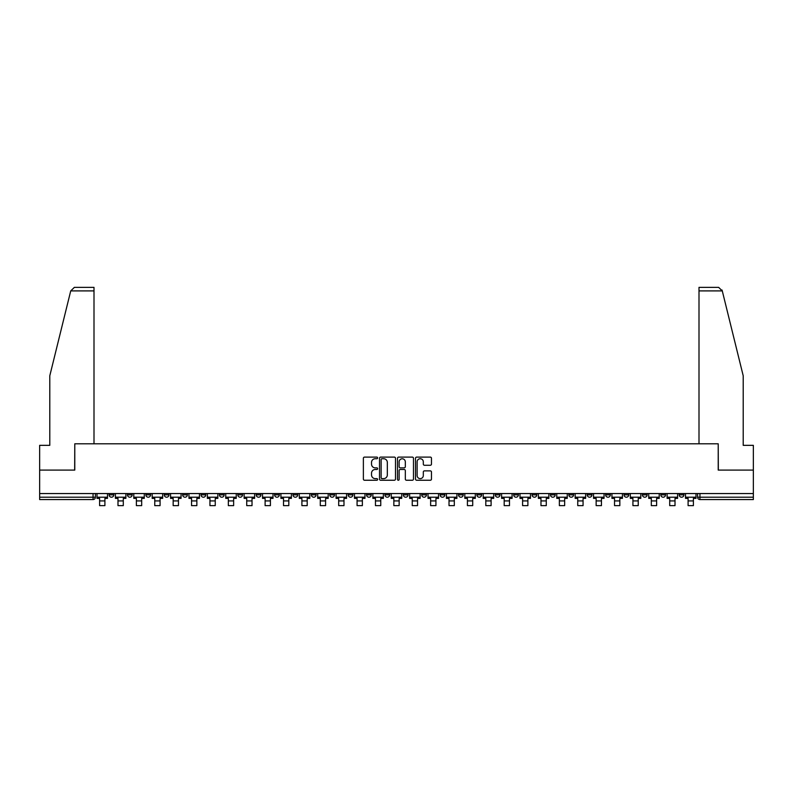 <?xml version="1.0" encoding="UTF-8"?>
<svg xmlns="http://www.w3.org/2000/svg" width="793" height="793" viewBox="0 0 793 793"><rect width="100%" height="100%" fill="white"/><g stroke="black" fill="none" stroke-linecap="round" stroke-linejoin="round"><path stroke-width="1.19" d="M377.637 457.918A0.813 0.813 0 0 0 376.824 457.105L364.532 457.105A1.16 1.16 0 0 0 363.372 458.265L363.372 479.091A1.16 1.16 0 0 0 364.532 480.251L376.824 480.251A0.813 0.813 0 0 0 377.637 479.438A0.813 0.813 0 0 0 376.824 478.625L375.238 478.625A3.707 3.707 0 0 1 371.53 474.928L371.53 473.193A3.707 3.707 0 0 1 375.238 469.486L376.824 469.486A0.813 0.813 0 0 0 377.637 468.673A0.813 0.813 0 0 0 376.824 467.87L375.238 467.87A3.707 3.707 0 0 1 371.53 464.163L371.53 462.428A3.707 3.707 0 0 1 375.238 458.731L376.824 458.731A0.813 0.813 0 0 0 377.637 457.918M605.634 493.553L605.634 494.852L610.352 494.852A2.359 2.359 0 0 1 607.993 497.211A2.359 2.359 0 0 1 605.634 494.852L605.634 493.553M587.246 493.553L587.246 494.852L591.965 494.852A2.359 2.359 0 0 1 589.605 497.211A2.359 2.359 0 0 1 587.246 494.852L587.246 493.553M476.9 493.553L476.9 494.852L481.619 494.852A2.359 2.359 0 0 1 479.259 497.211A2.359 2.359 0 0 1 476.9 494.852L476.9 493.553M458.513 493.553L458.513 494.852L463.221 494.852A2.359 2.359 0 0 1 460.872 497.211A2.359 2.359 0 0 1 458.513 494.852L458.513 493.553M440.115 493.553L440.115 494.852L444.833 494.852A2.359 2.359 0 0 1 442.474 497.211A2.359 2.359 0 0 1 440.115 494.852L440.115 493.553M403.34 493.553L403.34 494.852L408.058 494.852A2.359 2.359 0 0 1 405.699 497.211A2.359 2.359 0 0 1 403.34 494.852L403.34 493.553M366.554 494.852L366.554 493.553L366.554 494.852A2.359 2.359 0 0 0 368.914 497.211A2.359 2.359 0 0 1 366.554 494.852L371.273 494.852A2.359 2.359 0 0 1 368.914 497.211A2.359 2.359 0 0 0 371.273 494.852L371.273 493.553L371.273 494.852M348.167 494.852L348.167 493.553L348.167 494.852A2.359 2.359 0 0 0 350.526 497.211A2.359 2.359 0 0 1 348.167 494.852L352.885 494.852A2.359 2.359 0 0 1 350.526 497.211M329.779 494.852L329.779 493.553L329.779 494.852A2.359 2.359 0 0 0 332.128 497.211A2.359 2.359 0 0 1 329.779 494.852L334.487 494.852A2.359 2.359 0 0 1 332.128 497.211A2.359 2.359 0 0 0 334.487 494.852L334.487 493.553L334.487 494.852M311.381 493.553L311.381 494.852L316.1 494.852A2.359 2.359 0 0 1 313.741 497.211A2.359 2.359 0 0 1 311.381 494.852L311.381 493.553M292.994 493.553L292.994 494.852L297.712 494.852A2.359 2.359 0 0 1 295.353 497.211A2.359 2.359 0 0 1 292.994 494.852L292.994 493.553M274.606 493.553L274.606 494.852L279.314 494.852A2.359 2.359 0 0 1 276.965 497.211A2.359 2.359 0 0 1 274.606 494.852L274.606 493.553M256.208 494.852L256.208 493.553L256.208 494.852A2.359 2.359 0 0 0 258.568 497.211A2.359 2.359 0 0 1 256.208 494.852L260.927 494.852A2.359 2.359 0 0 1 258.568 497.211M219.433 494.852L219.433 493.553L219.433 494.852A2.359 2.359 0 0 0 221.792 497.211A2.359 2.359 0 0 1 219.433 494.852L224.141 494.852A2.359 2.359 0 0 1 221.792 497.211A2.359 2.359 0 0 0 224.141 494.852L224.141 493.553L224.141 494.852M201.035 494.852L201.035 493.553L201.035 494.852A2.359 2.359 0 0 0 203.395 497.211A2.359 2.359 0 0 1 201.035 494.852L205.754 494.852A2.359 2.359 0 0 1 203.395 497.211A2.359 2.359 0 0 0 205.754 494.852L205.754 493.553L205.754 494.852M182.648 494.852L182.648 493.553L182.648 494.852A2.359 2.359 0 0 0 185.007 497.211A2.359 2.359 0 0 1 182.648 494.852L187.366 494.852A2.359 2.359 0 0 1 185.007 497.211A2.359 2.359 0 0 0 187.366 494.852L187.366 493.553L187.366 494.852M164.26 494.852L164.26 493.553L164.26 494.852A2.359 2.359 0 0 0 166.619 497.211A2.359 2.359 0 0 1 164.26 494.852L168.978 494.852A2.359 2.359 0 0 1 166.619 497.211M145.872 494.852L145.872 493.553L145.872 494.852A2.359 2.359 0 0 0 148.222 497.211A2.359 2.359 0 0 1 145.872 494.852L150.581 494.852A2.359 2.359 0 0 1 148.222 497.211A2.359 2.359 0 0 0 150.581 494.852L150.581 493.553L150.581 494.852M127.475 494.852L127.475 493.553L127.475 494.852A2.359 2.359 0 0 0 129.834 497.211A2.359 2.359 0 0 1 127.475 494.852L132.193 494.852A2.359 2.359 0 0 1 129.834 497.211A2.359 2.359 0 0 0 132.193 494.852L132.193 493.553L132.193 494.852M430.321 465.263A1.16 1.16 0 0 0 431.471 464.103L431.471 458.265A1.16 1.16 0 0 0 430.321 457.105L416.662 457.105A1.16 1.16 0 0 0 415.502 458.265L415.502 479.091A1.16 1.16 0 0 0 416.662 480.251L430.321 480.251A1.16 1.16 0 0 0 431.471 479.091L431.471 472.033A1.16 1.16 0 0 0 430.321 470.873L424.473 470.873A1.16 1.16 0 0 0 423.313 472.033L423.313 475.532A3.093 3.093 0 0 1 420.221 478.625A3.093 3.093 0 0 1 417.128 475.532L417.128 461.823A3.093 3.093 0 0 1 420.221 458.731A3.093 3.093 0 0 1 423.313 461.823L423.313 464.103A1.16 1.16 0 0 0 424.473 465.263L430.321 465.263M70.726 290.902L74.364 287.363L94 287.363L94 290.902L70.726 290.902L49.79 375.783L49.79 445.339L39.65 445.339L39.65 470.09L74.78 470.09L74.78 443.802L718.22 443.802L718.22 470.09L753.35 470.09L753.35 493.553L39.65 493.553L39.65 497.211L95.408 497.211L95.408 493.553L95.408 497.211A2.359 2.359 0 0 1 93.059 499.56L39.65 499.56L39.65 497.211M39.65 470.09L39.65 493.553M395.489 458.265A1.16 1.16 0 0 0 394.329 457.105L380.68 457.105A1.16 1.16 0 0 0 379.52 458.265L379.52 479.091A1.16 1.16 0 0 0 380.68 480.251L394.329 480.251A1.16 1.16 0 0 0 395.489 479.091L395.489 458.265M398.671 457.105L412.32 457.105A1.16 1.16 0 0 1 413.48 458.265L413.48 479.091A1.16 1.16 0 0 1 412.32 480.251L406.482 480.251A1.16 1.16 0 0 1 405.322 479.091L405.322 470.645A1.16 1.16 0 0 0 404.162 469.486L400.287 469.486A1.16 1.16 0 0 0 399.137 470.645L399.137 479.438A0.813 0.813 0 0 1 398.324 480.251A0.813 0.813 0 0 1 397.511 479.438L397.511 458.265A1.16 1.16 0 0 1 398.671 457.105M697.592 493.553L697.592 497.211L753.35 497.211L753.35 499.56L699.941 499.56A2.359 2.359 0 0 1 697.592 497.211A2.359 2.359 0 0 0 699.941 499.56L699.941 493.553M753.35 493.553L753.35 497.211M683.913 493.553L683.913 494.852A2.359 2.359 0 0 1 681.554 497.211A2.359 2.359 0 0 1 679.195 494.852L683.913 494.852M679.195 493.553L679.195 494.852M665.525 493.553L665.525 494.852A2.359 2.359 0 0 1 663.166 497.211A2.359 2.359 0 0 1 660.807 494.852A2.359 2.359 0 0 0 663.166 497.211M660.807 493.553L660.807 494.852L665.525 494.852M647.128 493.553L647.128 494.852A2.359 2.359 0 0 1 644.778 497.211A2.359 2.359 0 0 1 642.419 494.852L647.128 494.852M642.419 493.553L642.419 494.852M628.74 493.553L628.74 494.852A2.359 2.359 0 0 1 626.381 497.211A2.359 2.359 0 0 1 624.022 494.852L628.74 494.852M624.022 493.553L624.022 494.852M610.352 493.553L610.352 494.852M591.965 493.553L591.965 494.852L591.965 493.553M573.567 493.553L573.567 494.852A2.359 2.359 0 0 1 571.208 497.211A2.359 2.359 0 0 1 568.859 494.852L573.567 494.852M568.859 493.553L568.859 494.852M555.179 493.553L555.179 494.852A2.359 2.359 0 0 1 552.82 497.211A2.359 2.359 0 0 1 550.461 494.852L555.179 494.852M550.461 493.553L550.461 494.852M536.792 493.553L536.792 494.852A2.359 2.359 0 0 1 534.432 497.211A2.359 2.359 0 0 1 532.073 494.852L536.792 494.852M532.073 493.553L532.073 494.852M518.394 493.553L518.394 494.852A2.359 2.359 0 0 1 516.035 497.211A2.359 2.359 0 0 1 513.686 494.852L518.394 494.852M513.686 493.553L513.686 494.852M500.006 493.553L500.006 494.852A2.359 2.359 0 0 1 497.647 497.211A2.359 2.359 0 0 1 495.288 494.852L500.006 494.852M495.288 493.553L495.288 494.852M481.619 493.553L481.619 494.852A2.359 2.359 0 0 1 479.259 497.211M463.221 493.553L463.221 494.852M444.833 494.852L444.833 493.553L444.833 494.852A2.359 2.359 0 0 1 442.474 497.211M426.446 493.553L426.446 494.852A2.359 2.359 0 0 1 424.086 497.211A2.359 2.359 0 0 1 421.727 494.852A2.359 2.359 0 0 0 424.086 497.211A2.359 2.359 0 0 0 426.446 494.852L421.727 494.852L421.727 493.553M408.058 494.852L408.058 493.553L408.058 494.852A2.359 2.359 0 0 1 405.699 497.211M389.66 493.553L389.66 494.852A2.359 2.359 0 0 1 387.301 497.211A2.359 2.359 0 0 1 384.942 494.852A2.359 2.359 0 0 0 387.301 497.211M384.942 493.553L384.942 494.852L389.66 494.852M352.885 493.553L352.885 494.852L352.885 493.553M316.1 494.852L316.1 493.553L316.1 494.852A2.359 2.359 0 0 1 313.741 497.211M297.712 494.852L297.712 493.553L297.712 494.852A2.359 2.359 0 0 1 295.353 497.211M279.314 494.852L279.314 493.553L279.314 494.852A2.359 2.359 0 0 1 276.965 497.211M260.927 493.553L260.927 494.852L260.927 493.553M242.539 494.852L242.539 493.553L242.539 494.852A2.359 2.359 0 0 1 240.18 497.211A2.359 2.359 0 0 1 237.821 494.852L242.539 494.852A2.359 2.359 0 0 1 240.18 497.211M237.821 493.553L237.821 494.852M168.978 493.553L168.978 494.852L168.978 493.553M113.805 493.553L113.805 494.852A2.359 2.359 0 0 1 111.446 497.211A2.359 2.359 0 0 1 109.087 494.852A2.359 2.359 0 0 0 111.446 497.211A2.359 2.359 0 0 0 113.805 494.852L113.805 493.553M109.087 493.553L109.087 494.852L113.805 494.852M93.059 493.553L93.059 499.56A2.359 2.359 0 0 0 95.408 497.211M381.948 458.731A0.813 0.813 0 0 0 381.136 459.534L381.136 477.822A0.813 0.813 0 0 0 381.948 478.625L383.624 478.625A3.707 3.707 0 0 0 387.331 474.928L387.331 462.428A3.707 3.707 0 0 0 383.624 458.731L381.948 458.731M405.322 461.883A3.093 3.093 0 0 0 402.229 458.78A3.093 3.093 0 0 0 399.137 461.883L399.137 466.71A1.16 1.16 0 0 0 400.287 467.87L404.162 467.87A1.16 1.16 0 0 0 405.322 466.71L405.322 461.883M97.004 497.211L107.491 497.211L107.491 498.381L104.904 498.381L104.904 505.637L99.601 505.637L99.601 498.381L97.004 498.381L97.004 493.553M107.491 497.211L107.491 493.553M94 443.802L94 290.902M74.661 470.09L74.78 443.802M753.35 470.09L753.35 445.339L743.21 445.339L743.21 375.783L722.066 290.05L722.274 290.902L718.636 287.363L699 287.363L699 443.802M718.339 470.09L718.22 443.802M115.391 497.211L125.889 497.211L125.889 498.381L123.292 498.381L123.292 505.637L117.988 505.637L117.988 498.381L115.391 498.381L115.391 493.553M125.889 497.211L125.889 493.553M133.789 497.211L144.276 497.211L144.276 498.381L141.679 498.381L141.679 505.637L136.376 505.637L136.376 498.381L133.789 498.381L133.789 493.553M144.276 497.211L144.276 493.553M152.177 497.211L162.664 497.211L162.664 498.381L160.077 498.381L160.077 505.637L154.764 505.637L154.764 498.381L152.177 498.381L152.177 493.553M162.664 497.211L162.664 493.553M170.564 497.211L181.062 497.211L181.062 498.381L178.465 498.381L178.465 505.637L173.161 505.637L173.161 498.381L170.564 498.381L170.564 493.553M181.062 497.211L181.062 493.553M188.952 497.211L199.449 497.211L199.449 498.381L196.852 498.381L196.852 505.637L191.549 505.637L191.549 498.381L188.952 498.381L188.952 493.553M199.449 497.211L199.449 493.553M207.35 497.211L217.837 497.211L217.837 498.381L215.25 498.381L215.25 505.637L209.937 505.637L209.937 498.381L207.35 498.381L207.35 493.553M217.837 497.211L217.837 493.553M225.737 497.211L236.235 497.211L236.235 498.381L233.638 498.381L233.638 505.637L228.334 505.637L228.334 498.381L225.737 498.381L225.737 493.553M236.235 497.211L236.235 493.553M244.125 497.211L254.622 497.211L254.622 498.381L252.025 498.381L252.025 505.637L246.722 505.637L246.722 498.381L244.125 498.381L244.125 493.553M254.622 497.211L254.622 493.553M262.523 497.211L273.01 497.211L273.01 498.381L270.413 498.381L270.413 505.637L265.11 505.637L265.11 498.381L262.523 498.381L262.523 493.553M273.01 497.211L273.01 493.553M280.91 497.211L291.398 497.211L291.398 498.381L288.811 498.381L288.811 505.637L283.507 505.637L283.507 498.381L280.91 498.381L280.91 493.553M291.398 497.211L291.398 493.553M299.298 497.211L309.795 497.211L309.795 498.381L307.198 498.381L307.198 505.637L301.895 505.637L301.895 498.381L299.298 498.381L299.298 493.553M309.795 497.211L309.795 493.553M317.696 497.211L328.183 497.211L328.183 498.381L325.586 498.381L325.586 505.637L320.283 505.637L320.283 498.381L317.696 498.381L317.696 493.553M328.183 497.211L328.183 493.553M336.083 497.211L346.571 497.211L346.571 498.381L343.984 498.381L343.984 505.637L338.68 505.637L338.68 498.381L336.083 498.381L336.083 493.553M346.571 497.211L346.571 493.553M354.471 497.211L364.968 497.211L364.968 498.381L362.371 498.381L362.371 505.637L357.068 505.637L357.068 498.381L354.471 498.381L354.471 493.553M364.968 497.211L364.968 493.553M372.859 497.211L383.356 497.211L383.356 498.381L380.759 498.381L380.759 505.637L375.456 505.637L375.456 498.381L372.859 498.381L372.859 493.553M383.356 497.211L383.356 493.553M391.256 497.211L401.744 497.211L401.744 498.381L399.157 498.381L399.157 505.637L393.843 505.637L393.843 498.381L391.256 498.381L391.256 493.553M401.744 497.211L401.744 493.553M409.644 497.211L420.141 497.211L420.141 498.381L417.544 498.381L417.544 505.637L412.241 505.637L412.241 498.381L409.644 498.381L409.644 493.553M420.141 497.211L420.141 493.553M428.032 497.211L438.529 497.211L438.529 498.381L435.932 498.381L435.932 505.637L430.629 505.637L430.629 498.381L428.032 498.381L428.032 493.553M438.529 497.211L438.529 493.553M446.429 497.211L456.917 497.211L456.917 498.381L454.32 498.381L454.32 505.637L449.016 505.637L449.016 498.381L446.429 498.381L446.429 493.553M456.917 497.211L456.917 493.553M464.817 497.211L475.304 497.211L475.304 498.381L472.717 498.381L472.717 505.637L467.414 505.637L467.414 498.381L464.817 498.381L464.817 493.553M475.304 497.211L475.304 493.553M483.205 497.211L493.702 497.211L493.702 498.381L491.105 498.381L491.105 505.637L485.802 505.637L485.802 498.381L483.205 498.381L483.205 493.553M493.702 497.211L493.702 493.553M501.602 497.211L512.09 497.211L512.09 498.381L509.493 498.381L509.493 505.637L504.189 505.637L504.189 498.381L501.602 498.381L501.602 493.553M512.09 497.211L512.09 493.553M519.99 497.211L530.477 497.211L530.477 498.381L527.89 498.381L527.89 505.637L522.587 505.637L522.587 498.381L519.99 498.381L519.99 493.553M530.477 497.211L530.477 493.553M538.378 497.211L548.875 497.211L548.875 498.381L546.278 498.381L546.278 505.637L540.975 505.637L540.975 498.381L538.378 498.381L538.378 493.553M548.875 497.211L548.875 493.553M556.765 497.211L567.263 497.211L567.263 498.381L564.666 498.381L564.666 505.637L559.362 505.637L559.362 498.381L556.765 498.381L556.765 493.553M567.263 497.211L567.263 493.553M575.163 497.211L585.65 497.211L585.65 498.381L583.063 498.381L583.063 505.637L577.75 505.637L577.75 498.381L575.163 498.381L575.163 493.553M585.65 497.211L585.65 493.553M593.551 497.211L604.048 497.211L604.048 498.381L601.451 498.381L601.451 505.637L596.148 505.637L596.148 498.381L593.551 498.381L593.551 493.553M604.048 497.211L604.048 493.553M611.938 497.211L622.436 497.211L622.436 498.381L619.839 498.381L619.839 505.637L614.535 505.637L614.535 498.381L611.938 498.381L611.938 493.553M622.436 497.211L622.436 493.553M630.336 497.211L640.823 497.211L640.823 498.381L638.236 498.381L638.236 505.637L632.923 505.637L632.923 498.381L630.336 498.381L630.336 493.553M640.823 497.211L640.823 493.553M648.724 497.211L659.211 497.211L659.211 498.381L656.624 498.381L656.624 505.637L651.321 505.637L651.321 498.381L648.724 498.381L648.724 493.553M659.211 497.211L659.211 493.553M667.111 497.211L677.609 497.211L677.609 498.381L675.012 498.381L675.012 505.637L669.708 505.637L669.708 498.381L667.111 498.381L667.111 493.553M677.609 497.211L677.609 493.553M685.509 497.211L695.996 497.211L695.996 498.381L693.399 498.381L693.399 505.637L688.096 505.637L688.096 498.381L685.509 498.381L685.509 493.553M695.996 497.211L695.996 493.553M99.601 500.918L104.904 500.918M722.274 290.902L699 290.902M117.988 500.918L123.292 500.918M136.376 500.918L141.679 500.918M154.764 500.918L160.077 500.918M173.161 500.918L178.465 500.918M191.549 500.918L196.852 500.918M209.937 500.918L215.25 500.918M228.334 500.918L233.638 500.918M246.722 500.918L252.025 500.918M265.11 500.918L270.413 500.918M283.507 500.918L288.811 500.918M301.895 500.918L307.198 500.918M320.283 500.918L325.586 500.918M338.68 500.918L343.984 500.918M357.068 500.918L362.371 500.918M375.456 500.918L380.759 500.918M393.843 500.918L399.157 500.918M412.241 500.918L417.544 500.918M430.629 500.918L435.932 500.918M449.016 500.918L454.32 500.918M467.414 500.918L472.717 500.918M485.802 500.918L491.105 500.918M504.189 500.918L509.493 500.918M522.587 500.918L527.89 500.918M540.975 500.918L546.278 500.918M559.362 500.918L564.666 500.918M577.75 500.918L583.063 500.918M596.148 500.918L601.451 500.918M614.535 500.918L619.839 500.918M632.923 500.918L638.236 500.918M651.321 500.918L656.624 500.918M669.708 500.918L675.012 500.918M688.096 500.918L693.399 500.918"/></g></svg>

